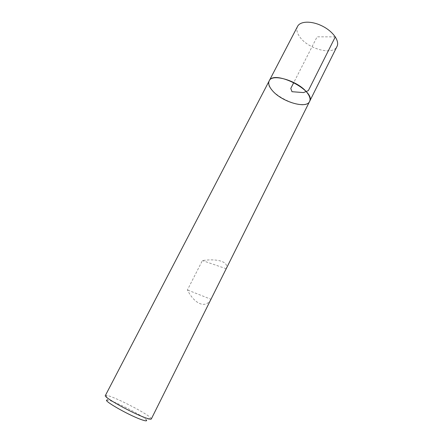 <?xml version="1.0" encoding="UTF-8"?>
<svg xmlns="http://www.w3.org/2000/svg" width="443" height="443" viewBox="0 0 443 443"><rect width="100%" height="100%" fill="white"/><g stroke="black" fill="none" stroke-linecap="round" stroke-linejoin="round"><path stroke-width="0.33" stroke-dasharray="2.21 1.66" d="M151.301 418.984L150.886 418.081C147.209 413.402 112.278 395.605 106.326 395.377L105.351 395.571M309.591 101.458C304.601 113.109 262.705 91.762 269.194 80.881M210.957 299.269C205.685 309.004 194.51 304.147 187.422 289.955L202.401 260.573C217.718 258.247 229.153 261.874 226.19 268.713L210.957 299.269L187.422 289.955M106.326 395.377L107.588 400.129C112.705 400.156 143.277 415.733 146.295 419.853L150.886 418.081M226.19 268.713L202.401 260.573M297.569 26.386C296.179 29.338 296.882 32.804 299.684 36.775C307.791 48.94 333.042 55.785 336.996 46.476M335.307 36.863L317.083 36.819L293.814 82.492"/><path stroke-width="0.66" d="M144.484 417.439C148.682 419.023 150.958 419.538 151.301 418.984L309.591 101.458C316.429 90.959 273.669 69.169 269.194 80.881C272.008 72.934 298.803 81.147 307.226 92.864C309.862 96.336 310.648 99.204 309.591 101.458C306.34 109.366 280.94 101.502 272.052 90.195C268.995 86.49 268.043 83.384 269.194 80.881L105.351 395.571C103.108 396.873 130.679 412.355 144.484 417.439M146.295 419.853C147.441 421.326 145.553 421.16 140.625 419.355C126.859 414.366 100.727 399.049 107.588 400.129M309.591 101.458L336.996 46.476C339.82 41.144 333.219 31.58 322.51 26.17C311.844 20.688 300.227 20.965 297.569 26.386L269.194 80.881M293.814 82.492L290.78 88.445L291.987 91.707L303.505 92.581L308.356 90.616L335.307 36.863"/></g></svg>
